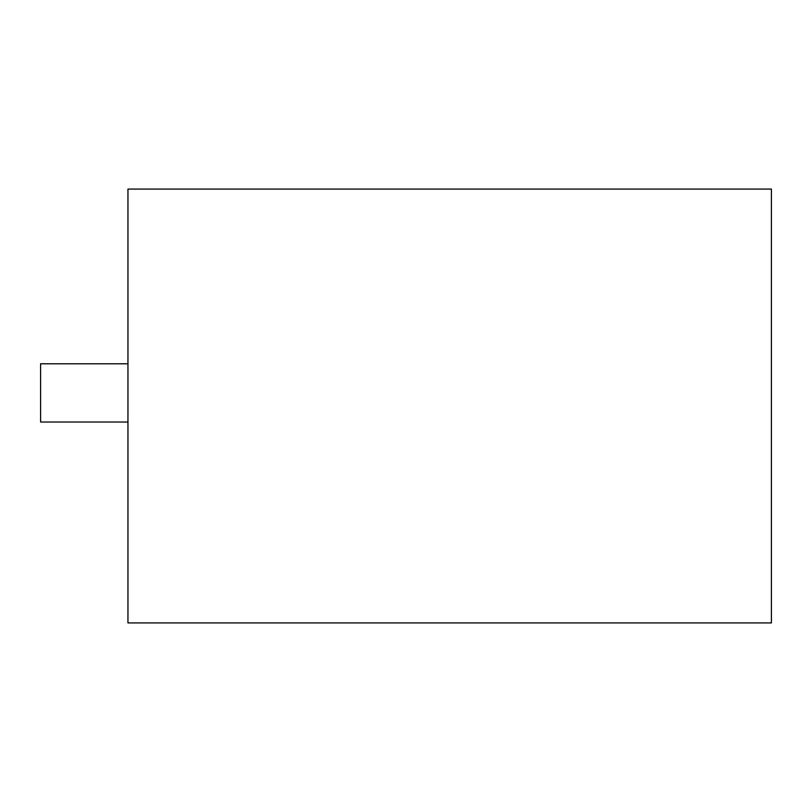 <?xml version="1.0" encoding="UTF-8"?>
<svg xmlns="http://www.w3.org/2000/svg" width="812" height="812" viewBox="0 0 812 812"><rect width="100%" height="100%" fill="white"/><g stroke="black" fill="none" stroke-linecap="round" stroke-linejoin="round"><path stroke-width="1.22" d="M127.951 622.916L771.4 622.916L771.4 189.084L127.951 189.084L127.951 622.916M127.951 363.786L40.6 363.786L40.6 422.017L127.951 422.017"/></g></svg>
